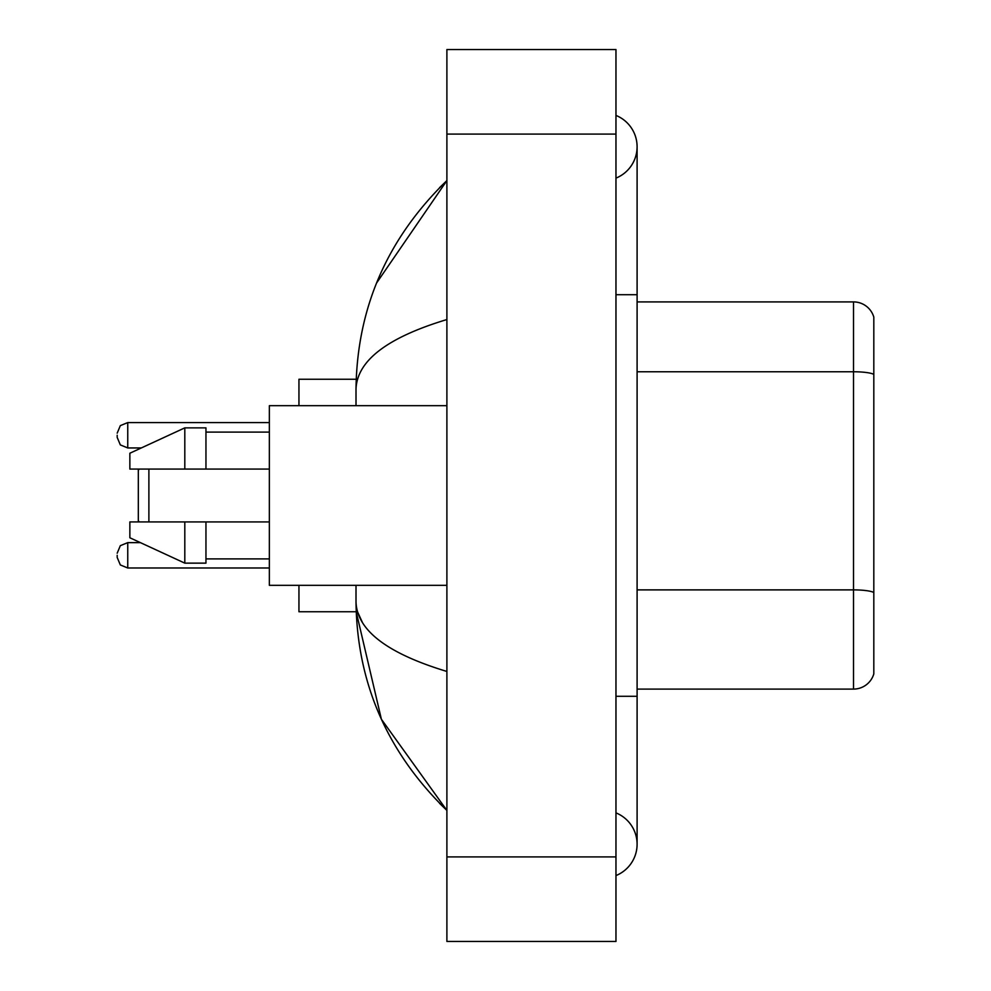 <?xml version="1.0" encoding="UTF-8"?>
<svg xmlns="http://www.w3.org/2000/svg" width="991" height="991" viewBox="0 0 991 991"><rect width="100%" height="100%" fill="white"/><g stroke="black" fill="none" stroke-linecap="round" stroke-linejoin="round"><path stroke-width="1.49" d="M615.968 696.289L637.102 696.289L637.102 146.767A33.818 33.818 0 0 1 615.968 178.12A33.818 33.818 0 0 0 615.968 115.427A33.818 33.818 0 0 1 637.102 146.767A33.818 33.818 0 0 0 615.968 115.427A33.818 33.818 0 0 1 637.102 146.767M615.968 875.573A33.818 33.818 0 0 0 615.968 812.88A33.818 33.818 0 0 1 615.968 875.573A33.818 33.818 0 0 0 637.102 844.233A33.818 33.818 0 0 1 615.968 875.573M446.891 319.548C387.109 337.572 356.822 360.848 356.004 389.401L356.004 405.678M356.004 585.322L356.004 601.599C356.686 630.053 386.973 653.342 446.891 671.452M446.891 941.45L615.968 941.45L615.968 49.55L446.891 49.55L446.891 941.45M356.004 389.401C356.909 308.127 387.208 238.521 446.891 180.585L376.592 283.005M298.948 585.322L298.948 611.744L356.19 611.744L381.386 719.243L446.891 810.415C387.208 752.479 356.909 682.873 356.004 601.599M362.347 622.311L357.516 611.744M873.814 317.12A21.133 21.133 0 0 0 853.524 301.908A21.133 21.133 0 0 1 873.814 317.12L873.814 673.88A21.133 21.133 0 0 1 853.524 689.092L637.102 689.092M873.814 374.4A21.133 3.667 180 0 0 853.524 371.761L853.524 301.908L637.102 301.908M873.814 374.697L873.814 592.519A21.133 3.667 180 0 0 853.524 589.88L853.524 371.761L637.102 371.761M139.372 469.077L138.319 470.143L138.319 520.857L139.372 521.923M148.885 469.077L148.885 521.923M356.19 379.256L298.948 379.256L298.948 405.678M446.891 405.678L269.354 405.678L269.354 585.322L446.891 585.322M184.809 469.077L129.858 469.077L129.858 453.234L184.809 427.864L184.809 469.077L269.354 469.077M184.809 427.864L205.955 427.864L205.955 469.077M269.354 521.923L205.955 521.923L205.955 563.136L184.809 563.136L184.809 521.923L129.858 521.923L129.858 537.766L184.809 563.136M129.858 521.923L143.856 521.923M205.955 521.923L184.809 521.923M117.186 555.307L117.186 557.425L117.186 555.307M117.186 435.26L117.186 437.378L117.186 435.26M615.968 294.711L637.102 294.711M446.891 856.905L615.968 856.905M446.891 134.095L615.968 134.095M853.524 689.092L853.524 589.88L637.102 589.88M117.186 553.201L120.332 545.669L127.752 542.634L120.332 545.669L117.186 553.201L120.332 545.669L127.752 542.634L120.332 545.669L117.186 553.201L120.332 545.669L127.752 542.634L120.332 545.669L117.186 553.201L120.332 545.669L127.752 542.634L127.752 567.992L120.332 564.957L117.186 557.425L120.332 564.957L127.752 567.992L120.332 564.957L117.186 557.425L120.332 564.957L127.752 567.992L120.332 564.957L117.186 557.425L120.332 564.957L127.752 567.992L269.354 567.992M269.354 422.587L127.752 422.587L127.752 447.944L120.332 444.909L117.186 437.378M637.102 696.289L637.102 844.233M446.891 180.585L439.533 187.683M446.891 810.415L439.533 803.317M205.955 432.101L269.354 432.101M205.955 558.899L269.354 558.899M127.752 542.634L140.4 542.634M127.752 567.992L120.332 564.957L117.186 557.425M127.752 447.944L141.317 447.944M127.752 422.587L120.332 425.622L117.186 433.154"/></g></svg>
